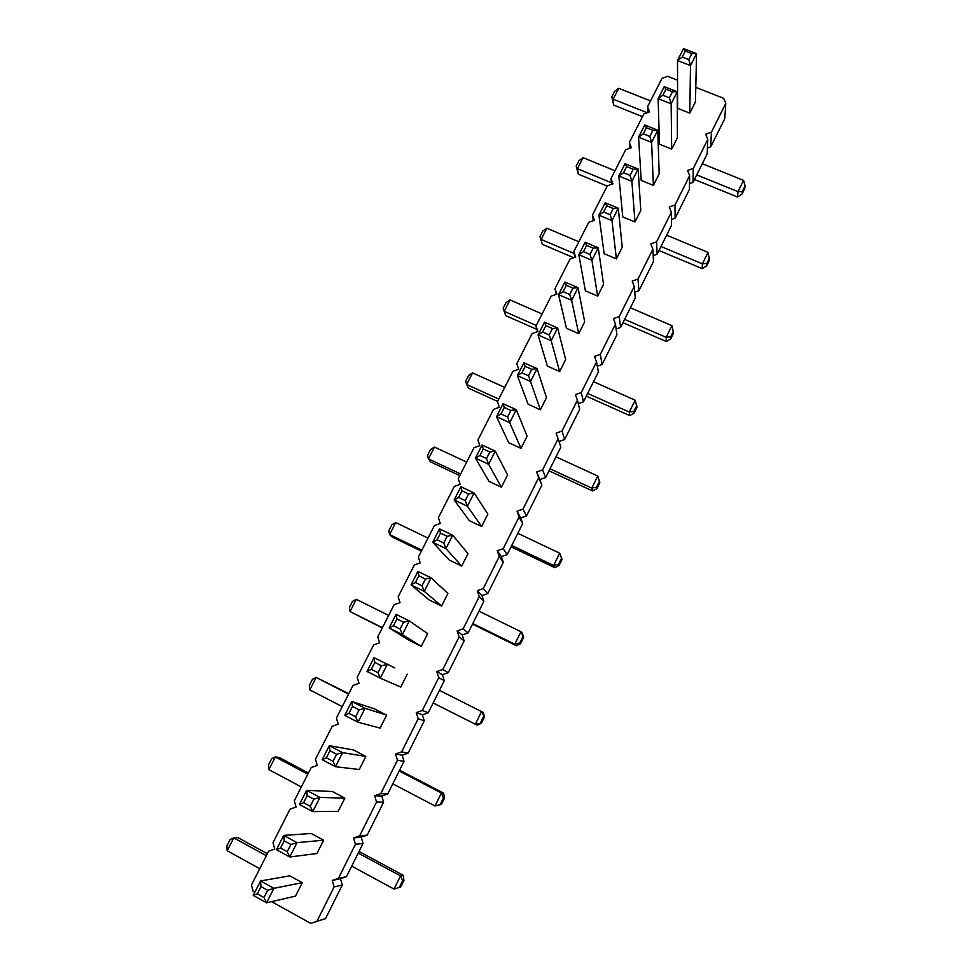 <?xml version="1.0" encoding="UTF-8"?>
<svg xmlns="http://www.w3.org/2000/svg" width="972" height="972" viewBox="0 0 972 972"><rect width="100%" height="100%" fill="white"/><g stroke="black" fill="none" stroke-linecap="round" stroke-linejoin="round"><path stroke-width="1.46" d="M271.577 901.639L310.773 923.4L325.535 918.613L342.278 885.042L340.455 878.737L346.457 876.695L338.402 878.36L355.436 844.291L353.565 837.9L359.676 835.811L376.541 802.058L374.657 795.752L380.745 793.662L397.463 760.213L395.555 753.98L401.618 751.891L418.191 718.745L416.271 712.585L422.31 710.508L438.724 677.666L436.793 671.579L442.807 669.489L459.076 636.952L457.132 630.937L463.122 628.86L479.245 596.614L477.288 590.66L483.254 588.582L499.231 556.628L497.263 550.747L503.204 548.67L519.036 517.007L517.055 511.199L522.972 509.121L538.67 477.726L536.678 471.991L542.57 469.913L558.122 438.809L556.118 433.135L561.998 431.058L577.417 400.221L575.388 394.62L581.244 392.554L596.529 361.985L594.5 356.445L600.332 354.379L615.483 324.077L613.441 318.597L619.249 316.532L634.266 286.497L632.213 281.09L637.997 279.025L652.88 249.245L650.815 243.899L656.586 241.834L671.348 212.321L669.271 207.024L675.018 204.97L689.646 175.701L687.556 170.477L693.291 168.423L707.786 139.409L705.696 134.233L711.395 132.18L725.78 103.421L723.678 98.306L695.782 87.371M340.455 878.737L332.266 880.45L338.402 878.36M707.422 148.036L710.702 146.857L724.772 118.669L725.78 103.421M689.513 183.611L692.987 182.359L707.166 153.941L707.786 139.409M671.433 219.49L675.115 218.178L689.415 189.504L689.646 175.701M653.184 255.672L657.084 254.287L671.518 225.37L671.348 212.321M634.752 292.183L638.908 290.701L653.463 261.541L652.88 249.245M616.127 329.01L620.586 327.43L635.263 298.027L634.266 286.497M597.306 366.177L602.093 364.476L616.892 334.818L615.483 324.077M578.279 403.672L583.443 401.837L598.375 371.924L596.529 361.985M559.009 441.507L564.635 439.526L579.701 409.346L577.417 400.221M346.457 876.695L363.054 843.429L361.22 837.196L367.185 835.155L383.636 802.192L381.777 796.032L387.731 793.978L404.036 761.319L402.165 755.232L408.094 753.191L424.254 720.811L422.37 714.797L428.275 712.755L444.289 680.667L442.394 674.714L448.274 672.685L464.142 640.876L462.235 634.995L468.091 632.966L483.825 601.437L481.905 595.629L487.737 593.588L503.338 562.351L501.406 556.604L507.214 554.575L522.681 523.592L520.737 517.918L526.52 515.889L541.854 485.186L539.897 479.573L545.669 477.544L560.856 447.108L558.122 438.809M342.278 885.042L334.125 886.914L332.266 880.45M363.054 843.429L355.436 844.291M677.557 80.226L667.618 76.326L662.005 78.368L647.546 106.762L649.563 111.853L643.914 113.894L629.346 142.532L631.35 147.683L625.689 149.724L610.987 178.605L612.98 183.817L607.293 185.859L592.458 214.994L594.439 220.255L588.74 222.309L573.784 251.687L575.752 257.021L570.029 259.074L554.951 288.708L556.907 294.091L551.16 296.144L535.937 326.045L537.893 331.488L532.121 333.554L516.776 363.71L518.708 369.214L512.924 371.28L497.433 401.691L499.365 407.28L493.545 409.334L477.932 440.024L479.84 445.674L474.008 447.728L458.249 478.686L460.145 484.396L454.288 486.462L438.396 517.699L440.28 523.471L434.399 525.536L418.361 557.053L420.232 562.897L414.339 564.963L398.156 596.759L400.014 602.676L394.085 604.754L377.756 636.83L379.602 642.82L373.661 644.886L357.186 677.265L359.008 683.316L353.043 685.394L336.421 718.053L338.232 724.189L332.242 726.254L315.463 759.229L317.273 765.426L311.247 767.503L294.322 800.77L296.108 807.052L290.069 809.129L272.974 842.7L274.748 849.054L268.685 851.132L251.444 885.018L253.194 891.446L254.786 892.32M310.773 923.4L316.933 921.31L334.125 886.914M501.394 487.239L507.578 474.956L495.283 451.13L488.624 464.264L501.394 487.239L489.074 481.468L475.442 458.128L488.624 464.264L486.51 458.577L479.913 455.503L475.442 458.128L482.1 445.03L495.283 451.13L489.852 451.992L486.51 458.577M520.98 448.335L527.116 436.161L516.266 409.686L503.107 403.696L496.51 416.672L508.672 442.673L520.98 448.335L509.68 422.699L516.266 409.686L510.908 410.451L504.31 407.45L503.107 403.696M540.396 409.783L546.483 397.706L537.054 368.631L530.53 381.522L540.396 409.783L528.1 404.218L517.383 375.617L530.53 381.522L528.501 375.763L531.769 369.299L537.054 368.631L523.908 362.763L517.383 375.617L521.915 372.798L528.501 375.763M597.634 296.12L603.551 284.359L598.254 247.763L585.168 242.222L578.826 254.713L585.387 290.847L597.634 296.12L591.912 260.289L598.254 247.763L593.187 248.152L586.626 245.369L585.168 242.222M559.641 371.559L565.668 359.591L557.636 327.965L544.527 322.206L538.051 334.939L547.37 366.092L559.641 371.559L551.173 340.735L538.051 334.939L542.619 332.035L545.863 325.656L544.527 322.206M578.717 333.675L584.694 321.817L578.048 287.676L571.633 300.324L578.717 333.675L566.457 328.305L558.536 294.638L571.633 300.324L569.689 294.492L563.128 291.649L558.536 294.638L564.939 282.026L578.048 287.676L572.909 288.162L569.689 294.492M461.688 566.081L467.994 553.578L452.709 535.207L445.929 548.597L461.688 566.081L449.331 560.103L432.71 542.218L445.929 548.597L443.73 542.984L447.12 536.289L452.709 535.207L439.49 528.865L432.71 542.218L437.096 539.8L443.73 542.984M469.294 520.615L481.626 526.484L487.871 514.091L474.093 492.962L460.898 486.753L454.179 499.973L469.294 520.615M260.982 886.598L257.301 893.839L253.23 895.382L260.569 880.948L260.982 886.598L267.665 890.303L273.91 888.323L266.571 902.794L295.488 896.135L302.268 882.673L289.79 875.833L260.569 880.948L273.91 888.323L302.268 882.673M344.841 798.134L332.4 791.524L306.617 790.321L299.425 804.476L312.741 811.62L338.183 811.341L344.841 798.134L319.934 797.417L312.741 811.62L310.262 806.274L303.592 802.702L299.425 804.476M311.198 833.478L323.652 840.209L297.031 842.639L283.703 835.41L311.198 833.478M287.238 851.691L290.883 844.51L297.031 842.639L289.778 856.976L276.449 849.698L280.556 848.046L287.238 851.691L289.778 856.976L316.933 853.538L323.652 840.209M386.637 715.125L374.22 708.746L351.779 701.468L344.72 715.343L358.012 722.22L380.101 728.101L386.637 715.125L365.059 708.309L358.012 722.22L355.618 716.789L348.96 713.351L344.72 715.343M336.628 754.272L329.958 750.773L329.314 745.682L322.194 759.691L335.486 766.701L342.606 752.644L336.628 754.272L333.056 761.307L335.486 766.701L359.239 769.52L365.837 756.435L342.606 752.644L329.314 745.682L353.407 749.947L365.837 756.435M421.265 646.356L427.68 633.623L409.309 620.914L402.396 634.57L421.265 646.356L408.884 640.159L389.14 627.948L402.396 634.57L400.1 629.042L393.466 625.725L389.14 627.948L396.066 614.34L409.309 620.914L403.562 622.214L400.1 629.042M394.851 667.922L374.026 657.692L394.851 667.922M377.974 672.697L381.474 665.796L387.293 664.398L380.307 678.177L367.039 671.433L371.328 669.319L377.974 672.697L380.307 678.177L400.78 687.046L407.256 674.191M429.199 599.955L441.567 606.042L447.922 593.418L431.106 577.854L417.887 571.402L411.035 584.877L429.199 599.955M653.391 185.397L659.162 173.927L657.777 130.212L651.605 142.398L653.391 185.397L641.204 180.391L638.568 137.137L651.605 142.398L649.818 136.432L652.905 130.333L657.777 130.212L644.752 124.987L638.568 137.137L643.282 133.808L649.818 136.432M634.971 221.981L640.791 210.426L638.118 169.031L625.069 163.709L618.836 175.968L622.76 216.89L634.971 221.981L631.885 181.339L618.836 175.968L623.526 172.724L626.648 166.564L625.069 163.709M616.382 258.892L622.25 247.228L618.277 208.215L611.995 220.632L616.382 258.892L604.159 253.716L598.922 215.164L611.995 220.632L610.124 214.727L603.576 211.993L598.922 215.164L605.216 202.784L618.277 208.215L613.271 208.518L610.124 214.727M671.664 149.105L677.387 137.745L677.253 91.745L664.253 86.617L658.129 98.67L659.49 144.196L671.664 149.105L671.142 103.822L658.129 98.67L662.868 95.244L665.929 89.205L664.253 86.617M689.78 113.141L695.454 101.878L696.559 53.618L690.497 65.586L689.78 113.141L677.618 108.317L677.508 60.531L690.497 65.586L688.784 59.571L691.821 53.569L696.559 53.618L683.571 48.6L677.508 60.531L682.271 57.044L688.784 59.571M647.814 112.485L647.546 106.762M629.771 148.254L629.346 142.532M710.702 146.857L711.395 132.18M611.607 184.315L610.987 178.605M692.987 182.359L693.291 168.423M593.297 220.668L592.458 214.994M675.115 218.178L675.018 204.97M574.853 257.337L573.784 251.687M657.084 254.287L656.586 241.834M556.288 294.309L554.951 288.708M638.908 290.701L637.997 279.025M537.601 331.598L535.937 326.045M620.586 327.43L619.249 316.532M602.093 364.476L600.332 354.379M583.443 401.837L581.244 392.554M564.635 439.526L561.998 431.058M545.669 477.544L542.57 469.913M539.897 479.573L536.678 471.991M541.854 485.186L538.67 477.726M526.52 515.889L522.972 509.121M520.737 517.918L517.055 511.199M522.681 523.592L519.036 517.007M507.214 554.575L503.204 548.67M501.406 556.604L497.263 550.747M503.338 562.351L499.231 556.628M487.737 593.588L483.254 588.582M481.905 595.629L477.288 590.66M483.825 601.437L479.245 596.614M468.091 632.966L463.122 628.86M462.235 634.995L457.132 630.937M464.142 640.876L459.076 636.952M448.274 672.685L442.807 669.489M442.394 674.714L436.793 671.579M444.289 680.667L438.724 677.666M428.275 712.755L422.31 710.508M422.37 714.797L416.271 712.585M424.254 720.811L418.191 718.745M408.094 753.191L401.618 751.891M402.165 755.232L395.555 753.98M404.036 761.319L397.463 760.213M387.731 793.978L380.745 793.662M381.777 796.032L374.657 795.752M383.636 802.192L376.541 802.058M367.185 835.155L359.676 835.811M361.22 837.196L353.565 837.9M325.535 918.613L316.933 921.31M421.374 551.136L392.141 536.969L389.565 534.539L395.738 522.535L428.008 538.099M395.738 522.535L391.898 524.746L388.824 530.736L389.565 534.539L421.86 550.188M511.09 546.811L554.769 567.66L553.627 565.461L511.746 545.499M554.769 567.66L559.058 565.522L562.059 559.422L559.69 553.19L517.821 533.324M549.01 470.825L592.58 490.957L591.79 488.09L597.744 476.025L555.996 456.852M592.58 490.957L596.917 488.661L596.553 487.215L591.79 488.09L550.018 468.808M459.805 475.636L430.645 461.943L428.433 458.869L434.484 447.071L466.694 462.101M434.484 447.071L430.596 449.441L427.571 455.321L428.433 458.869L460.643 473.984M622.943 322.692L666.282 341.476L666.16 337.32L624.619 319.338M666.282 341.476L670.716 338.863L670.68 336.774L666.16 337.32L671.907 325.669L630.378 307.784M536.945 329.411L505.707 315.645L504.189 311.344L510.045 299.947L542.084 313.968M510.045 299.947L506.035 302.608L503.119 308.294L504.189 311.344L536.24 325.45M586.298 396.126L629.747 415.579L629.297 412.055L635.141 400.197L593.503 381.68M629.747 415.579L634.133 413.112L633.926 411.35L629.297 412.055L587.647 393.429M497.579 401.412L468.492 388.18L466.633 384.487L498.77 399.079M472.586 372.883L468.638 375.411L465.661 381.194L466.633 384.487L472.586 372.883L504.711 387.403M267.361 853.744L237.885 837.609L233.79 837.888L227.181 850.767L259.743 868.689M227.181 850.767L226.913 845.822L230.218 839.395L233.79 837.888L266.352 855.725M359.033 851.472L403.137 875.237L400.525 875.881L394.012 889.064L400.743 886.889L394.012 889.064L351.718 866.137M403.137 875.237L403.963 880.34L402.663 880.681L400.525 875.881L358.231 853.076M308.44 773.019L279.037 757.419L275.355 756.957L268.855 769.605L301.356 786.943M268.855 769.605L268.466 764.964L271.71 758.658L275.355 756.957L307.845 774.198M399.601 770.188L443.597 793.152L441.385 793.018L435.006 805.97L441.385 804.379L435.006 805.97L392.797 783.821M443.597 793.152L444.556 797.951L443.451 797.903L441.385 793.018L399.2 770.99M382.275 627.948L350.029 611.534L356.311 599.323L388.654 615.422M356.311 599.323L352.532 601.364L349.398 607.451L350.029 611.534L382.397 627.718M439.466 690.339L483.351 712.525L439.441 690.363M483.351 712.525L484.421 717.02L481.529 711.65L475.247 724.371L481.31 723.338L477.131 725.136L433.16 702.963M348.814 693.704L316.179 677.448L309.801 689.877L342.229 706.632M309.801 689.877L309.29 685.515L312.474 679.319L316.179 677.448L348.608 694.105M472.501 624.133L516.29 645.7L514.796 644.205L472.793 623.538M516.29 645.7L520.518 643.731L523.58 637.523L522.401 633.319L520.956 631.715L478.977 611.157M607.184 186.077L578.304 174.158L577.441 168.703L583.103 157.683L614.984 170.756M578.304 174.158L576.165 166.127L577.441 168.703L611.424 182.724M658.98 250.484L702.197 268.624L702.392 263.862L708.041 252.404L666.634 235.151M702.197 268.624L706.68 265.854L706.802 263.473L702.392 263.862L660.972 246.499M573.759 257.738L542.303 244.312L541.112 239.428L546.872 228.213L578.838 241.761M542.303 244.312L539.946 236.621L541.112 239.428L574.124 253.485M694.421 179.468L737.505 196.988L738.015 191.642L696.717 174.887M737.505 196.988L742.037 194.084L742.316 191.399L738.015 191.642L743.58 180.379L702.294 163.721M642.516 116.652L613.721 105.134L613.162 99.144L618.727 88.294L650.523 100.918M613.721 105.134L611.801 96.787L613.162 99.144L647.182 112.716M510.908 410.451L507.603 416.976L509.68 422.699L496.51 416.672L501.005 413.963L504.31 407.45M593.187 248.152L590.004 254.421L591.912 260.289L578.826 254.713L583.443 251.639L586.626 245.369M542.619 332.035L549.192 334.939L551.173 340.735L557.636 327.965L552.436 328.536L545.863 325.656M481.626 526.484L467.374 506.23L454.179 499.973L458.614 497.445L461.979 490.824L460.898 486.753M458.614 497.445L465.224 500.58L467.374 506.23L474.093 492.962L468.589 493.934L461.979 490.824M253.23 895.382L266.571 902.794L263.995 897.557L267.665 890.303M303.592 802.702L307.188 795.594L306.617 790.321L319.934 797.417L313.871 799.166L310.262 806.274M276.449 849.698L283.703 835.41L284.201 840.877L290.883 844.51M348.96 713.351L352.496 706.389L351.779 701.468L365.059 708.309L359.154 709.815L355.618 716.789M367.039 671.433L374.026 657.692L374.828 662.43L371.328 669.319M441.567 606.042L424.266 591.377L411.035 584.877L415.384 582.556L418.823 575.801L417.887 571.402M415.384 582.556L422.018 585.812L424.266 591.377L431.106 577.854L425.457 579.033L418.823 575.801M623.526 172.724L630.063 175.397L631.885 181.339L638.118 169.031L633.185 169.237L626.648 166.564M662.868 95.244L669.392 97.832L671.142 103.822L677.253 91.745L672.454 91.781L665.929 89.205M559.058 565.522L558.511 564.416L553.627 565.461L559.69 553.19L562.059 559.422M597.744 476.025L599.87 482.659L596.917 488.661M671.907 325.669L673.572 333.068L670.716 338.863M635.141 400.197L637.037 407.219L634.133 413.112M520.518 643.731L519.789 642.978L514.796 644.205L520.956 631.715L523.58 637.523M583.103 157.683L578.996 160.623L576.165 166.127M708.041 252.404L709.487 260.168L706.68 265.854M546.872 228.213L542.813 231.032L539.946 236.621M743.58 180.379L745.087 185.774L744.795 188.483L742.037 194.084M618.727 88.294L614.571 91.38L611.801 96.787M489.852 451.992L483.242 448.943L482.1 445.03M483.242 448.943L479.913 455.503M507.603 416.976L501.005 413.963M531.769 369.299L525.184 366.359L523.908 362.763M525.184 366.359L521.915 372.798M590.004 254.421L583.443 251.639M549.192 334.939L552.436 328.536M572.909 288.162L566.336 285.318L564.939 282.026M566.336 285.318L563.128 291.649M447.12 536.289L440.498 533.106L439.49 528.865M440.498 533.106L437.096 539.8M465.224 500.58L468.589 493.934M257.301 893.839L263.995 897.557M307.188 795.594L313.871 799.166M280.556 848.046L284.201 840.877M352.496 706.389L359.154 709.815M322.194 759.691L326.385 757.808L329.958 750.773M333.056 761.307L326.385 757.808M393.466 625.725L396.928 618.909L396.066 614.34M396.928 618.909L403.562 622.214M381.474 665.796L374.828 662.43M422.018 585.812L425.457 579.033M652.905 130.333L646.38 127.709L644.752 124.987M646.38 127.709L643.282 133.808M630.063 175.397L633.185 169.237M613.271 208.518L606.735 205.785L605.216 202.784M606.735 205.785L603.576 211.993M669.392 97.832L672.454 91.781M691.821 53.569L685.309 51.054L683.571 48.6M685.309 51.054L682.271 57.044M558.511 564.416L561.524 558.28M596.553 487.215L599.517 481.189M670.68 336.774L673.547 330.954M633.926 411.35L636.842 405.433M400.743 886.889L403.963 880.34M399.419 887.266L402.663 880.681M440.267 804.366L443.451 797.903M441.385 804.379L444.556 797.951M481.31 723.338L484.421 717.02M480.387 722.949L483.509 716.607M519.789 642.978L522.863 636.745M706.802 263.473L709.621 257.75M742.316 191.399L745.087 185.774"/></g></svg>
